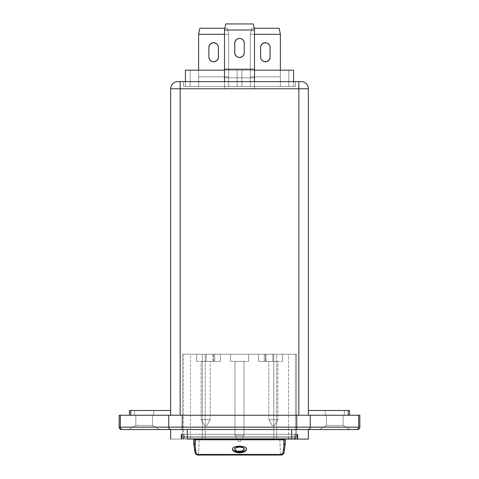 <?xml version="1.0" encoding="UTF-8"?>
<svg xmlns="http://www.w3.org/2000/svg" width="479" height="479" viewBox="0 0 479 479"><rect width="100%" height="100%" fill="white"/><g stroke="black" fill="none" stroke-linecap="round" stroke-linejoin="round"><path stroke-width="0.36" stroke-dasharray="2.4 1.8" d="M325.289 410.479L344.353 410.479L344.353 415.245L325.289 415.245L325.289 410.479L344.353 410.479L325.289 410.479L325.289 415.245L344.353 415.245L325.289 415.245L344.353 415.245L344.353 410.479L325.289 410.479M348.239 415.245L348.239 410.479L308.368 410.479L308.368 415.245L349.556 415.245L129.444 415.245L308.368 415.245L308.368 410.479L348.239 410.479L348.239 415.245L349.556 415.245L180.164 415.245L348.239 415.245M134.647 410.479L153.711 410.479L153.711 415.245L134.647 415.245L134.647 410.479L153.711 410.479L134.647 410.479L134.647 415.245L153.711 415.245L134.647 415.245L153.711 415.245L153.711 410.479L134.647 410.479M270.12 47.469L270.12 57.001A4.766 4.766 0 0 1 265.354 61.767A4.766 4.766 0 0 1 260.588 57.001L260.588 47.469A4.766 4.766 0 0 1 265.354 42.703L267.18 43.068L268.725 44.098L267.18 43.068L265.354 42.703A4.766 4.766 0 0 0 260.588 47.469L260.588 57.001A4.766 4.766 0 0 0 265.354 61.767A4.766 4.766 0 0 0 270.12 57.001L270.12 47.469L270.12 57.001L270.12 47.469L269.761 45.649A4.766 4.766 0 0 0 269.761 45.643L268.006 43.505L265.354 42.703A4.766 4.766 0 0 1 270.12 47.469A4.766 4.766 0 0 0 265.354 42.703L263.534 43.068L261.983 44.098L260.684 46.541M218.412 47.469L218.412 57.001A4.766 4.766 0 0 1 213.646 61.767A4.766 4.766 0 0 1 208.88 57.001L208.88 47.469A4.766 4.766 0 0 1 213.646 42.703L215.466 43.068L217.017 44.098L215.466 43.068L213.646 42.703A4.766 4.766 0 0 0 208.88 47.469L208.88 57.001A4.766 4.766 0 0 0 213.646 61.767A4.766 4.766 0 0 0 218.412 57.001L218.412 47.469L218.412 57.001L218.412 47.469L218.047 45.649A4.766 4.766 0 0 0 218.047 45.643L216.292 43.505L213.646 42.703A4.766 4.766 0 0 1 218.412 47.469A4.766 4.766 0 0 0 213.646 42.703L210.994 43.505L209.682 44.822L208.97 46.541M326.48 425.412L343.162 425.412L350.311 429.543L319.331 429.543L326.48 425.412L326.48 415.245L343.162 415.245L343.162 425.412L326.48 425.412L343.162 425.412L343.162 415.245L326.48 415.245L343 415.245L326.48 415.245L326.48 425.412L319.331 429.543L350.311 429.543L319.631 429.543L350.311 429.543L343.162 425.412L326.48 425.412M135.838 425.412L152.52 425.412L159.669 429.543L128.689 429.543L135.838 425.412L135.838 415.245L152.52 415.245L152.52 425.412L135.838 425.412L152.52 425.412L152.52 415.245L135.838 415.245L152.358 415.245L135.838 415.245L135.838 425.412L128.689 429.543L159.669 429.543L128.989 429.543L159.669 429.543L152.52 425.412L135.838 425.412M234.74 449.086A4.766 2.006 180 0 0 239.5 451.002L239.5 451.589L239.5 451.002A4.766 2.006 180 0 0 244.26 449.086M246.643 449.086A7.149 3.006 180 0 0 246.649 448.997A7.149 3.006 180 0 0 239.5 445.991A7.149 3.006 180 0 0 232.351 448.997A7.149 3.006 180 0 0 232.357 449.086M194.258 447.614L193.744 439.075L195.552 439.075L194.983 452.571C195.306 453.583 196.486 454.152 198.522 454.278L198.522 455.05L198.522 454.278L280.478 454.278L280.478 455.05L279.844 439.075L199.156 439.075L198.522 454.278L280.478 454.278L279.844 439.075L193.744 439.075L193.744 443.692L193.744 439.075L285.233 439.075L285.256 443.692L285.256 439.075L279.844 439.075M357.196 429.543L170.979 429.543A2.383 2.251 90 0 1 168.728 427.16L359.843 427.16L358.657 427.16L358.657 415.245L310.272 415.245L310.272 427.16L296.764 427.16L296.764 415.245L182.236 415.245L182.236 427.16L168.728 427.16L168.728 415.245L120.343 415.245L120.343 427.16L168.728 427.16L168.728 415.245L182.236 415.245L182.236 427.16L296.764 427.16L296.764 415.245L310.272 415.245L310.272 427.16L358.657 427.16L358.657 415.245L359.843 415.245L119.157 415.245L120.343 415.245L120.343 427.16L119.157 427.16L120.343 427.16A2.383 2.251 -90 0 0 122.594 429.543L121.54 429.543M308.368 88.771L308.368 415.245L308.368 88.771A7.149 7.149 0 0 0 301.219 81.622L177.781 81.622A7.149 7.149 0 0 0 170.632 88.771L180.164 88.771L180.164 415.245L170.632 415.245L170.632 88.771A7.149 7.149 0 0 1 177.781 81.622L301.219 81.622A7.149 7.149 0 0 1 308.368 88.771L298.836 88.771L308.368 88.771M170.632 415.245L170.632 410.479L170.632 415.245L180.164 415.245L180.164 81.622L180.164 88.771L170.632 88.771L170.632 415.245L170.632 410.479L129.444 410.479L130.761 410.479L130.761 415.245L170.632 415.245L129.444 415.245L130.761 415.245L130.761 410.479L170.632 410.479L170.632 415.245M224.489 88.771L224.489 81.622L224.489 88.771L254.511 88.771L254.511 81.622L254.511 88.771L224.489 88.771L224.489 81.622L254.511 81.622L224.489 81.622L224.489 88.771L254.511 88.771L254.511 81.622L254.511 88.771L254.511 81.622L224.489 81.622L224.489 88.771L254.511 88.771L224.489 88.771L224.489 69.227L224.489 88.771L254.511 88.771L224.489 88.771L254.511 88.771L254.511 69.227L254.511 81.622L224.489 81.622L224.489 69.227L254.511 69.227L254.511 81.622L254.511 69.227L224.489 69.227L224.489 88.771M241.883 86.388L288.831 86.388L241.883 86.388L288.831 86.388L241.883 86.388L241.883 70.179L288.831 70.179L241.883 70.179L288.831 70.179L241.883 70.179L288.831 70.179L288.831 86.388L241.883 86.388L288.831 86.388L288.831 70.179L288.831 86.388L288.831 70.179L241.883 70.179L241.883 86.388L241.883 70.179L241.883 86.388L288.831 86.388L288.831 70.179L288.831 86.388L288.831 70.179L241.883 70.179L241.883 86.388L241.883 70.179L241.883 86.388L241.883 70.179L288.831 70.179L288.831 86.388L241.883 86.388M280.371 86.388L250.343 86.388L280.371 86.388L250.343 86.388L280.371 86.388L280.371 34.29L280.371 86.388L250.343 86.388L250.343 34.29L250.343 86.388L250.343 76.856L280.371 76.856L280.371 86.388L250.343 86.388L250.343 76.856L280.371 76.856L250.343 76.856L280.371 76.856L280.371 86.388L280.371 34.29L280.371 76.856L250.343 76.856L250.343 34.29L250.343 86.388L250.343 76.856L280.371 76.856L250.343 76.856L250.343 34.29L280.371 34.29L280.371 76.856L250.343 76.856L250.343 34.29L280.371 34.29L280.371 86.388L250.343 86.388L250.343 34.29L280.371 34.29L250.343 34.29L251.535 28.237L279.179 28.237L251.535 28.237L279.179 28.237L280.371 34.29L279.179 28.237L280.371 34.29L250.343 34.29L251.535 28.237L250.343 34.29L251.535 28.237L279.179 28.237L280.371 34.29L250.343 34.29L251.535 28.237L254.163 28.237L251.535 28.237L250.343 34.29L251.535 28.237L279.179 28.237L280.371 34.29L279.179 28.237L251.535 28.237L250.343 34.29L250.343 86.388L280.371 86.388L280.371 70.179L280.371 86.388M190.169 86.388L237.117 86.388L190.169 86.388L237.117 86.388L190.169 86.388L190.169 70.179L237.117 70.179L190.169 70.179L237.117 70.179L190.169 70.179L190.169 86.388L190.169 70.179L237.117 70.179L237.117 86.388L190.169 86.388L237.117 86.388L237.117 70.179L237.117 86.388L237.117 70.179L190.169 70.179L190.169 86.388L237.117 86.388L237.117 70.179L190.169 70.179L190.169 86.388L190.169 70.179L190.169 86.388L190.169 70.179L237.117 70.179L237.117 86.388L190.169 86.388M228.657 86.388L198.629 86.388L228.657 86.388L198.629 86.388L228.657 86.388L228.657 34.29L228.657 86.388L198.629 86.388L198.629 34.29L198.629 86.388L198.629 76.856L228.657 76.856L228.657 86.388L198.629 86.388L198.629 76.856L228.657 76.856L198.629 76.856L228.657 76.856L228.657 86.388L228.657 34.29L228.657 86.388L198.629 86.388L198.629 34.29L228.657 34.29L228.657 76.856L198.629 76.856L228.657 76.856L198.629 76.856L198.629 34.29L228.657 34.29L228.657 86.388L198.629 86.388L198.629 34.29L228.657 34.29L228.657 76.856L198.629 76.856L198.629 34.29L199.821 28.237L227.465 28.237L199.821 28.237L227.465 28.237L228.657 34.29L228.657 86.388M295.501 86.388L183.499 86.388L295.501 86.388L295.501 81.622L183.499 81.622L295.501 81.622L295.501 86.388L295.501 81.622L183.499 81.622L183.499 86.388L295.501 86.388L183.499 86.388L183.499 81.622L183.499 86.388L183.499 81.622L295.501 81.622L295.501 86.388M185.403 86.388L293.597 86.388L185.403 86.388L293.597 86.388L293.597 70.179L185.403 70.179L185.403 86.388L185.403 70.179L293.597 70.179L293.597 86.388L185.403 86.388L185.403 81.622L185.403 86.388M265.474 354.238L182.307 354.238L265.953 354.238L265.953 361.388L265.474 361.388L265.474 354.238L258.564 354.238L258.564 361.388L272.862 361.388L272.862 354.238L273.814 354.238L273.814 436.692L205.186 436.692L205.186 354.238L206.138 354.238L206.138 361.388L220.436 361.388L220.436 354.238L258.564 354.238L258.564 361.388L258.564 354.238L258.564 361.388L272.862 361.388L272.862 354.238L272.862 361.388L258.564 361.388L265.474 361.388L265.474 354.238M248.553 354.238L230.447 354.238L248.553 354.238L230.447 354.238L230.447 361.388L230.447 354.238L230.447 361.388L248.553 361.388L248.553 354.238L248.553 361.388L248.553 354.238L248.553 361.388L230.447 361.388L230.447 354.238L248.553 354.238M214.718 354.238L196.606 354.238L214.718 354.238L196.606 354.238L196.606 361.388L196.606 354.238L196.606 361.388L214.718 361.388L214.718 354.238L214.718 361.388L214.718 354.238L214.718 361.388L196.606 361.388L196.606 354.238L214.718 354.238M282.394 354.238L264.282 354.238L282.394 354.238L264.282 354.238L264.282 361.388L264.282 354.238L264.282 361.388L282.394 361.388L282.394 354.238L282.394 361.388L282.394 354.238L282.394 361.388L264.282 361.388L264.282 354.238L282.394 354.238M232.351 449.2L232.489 449.871M184.451 439.075L294.549 439.075L184.451 439.075A1.192 1.192 0 0 1 183.259 437.884L183.259 434.309L183.259 437.884L183.259 434.309L295.741 434.309L183.349 434.309L184.451 434.309L184.451 437.884L294.549 437.884L294.549 434.309L184.451 434.309L294.549 434.309L294.549 437.884L184.451 437.884L184.451 434.309L184.451 437.884L183.259 437.884A1.192 1.192 0 0 0 184.451 439.075A1.192 1.192 0 0 1 183.259 437.884L184.451 437.884L184.451 434.309L183.259 434.309L183.259 437.884L184.451 437.884L184.451 439.075L184.451 437.884L183.259 437.884L184.451 439.075L184.451 437.884L294.549 437.884L294.549 434.309L295.741 434.309L295.741 437.884L295.741 434.309L295.741 437.884L294.549 437.884L294.549 439.075L184.451 439.075L294.549 439.075L294.549 437.884L184.451 437.884L184.451 439.075M193.863 439.075L285.137 439.075M283.448 439.075L284.017 452.571L283.448 439.075L285.256 439.075L284.742 447.608M357.46 429.543L356.406 429.543A2.383 2.251 90 0 0 358.657 427.16A2.383 2.251 -90 0 1 356.406 429.543L308.021 429.543A2.383 2.251 90 0 0 310.272 427.16A2.383 2.251 -90 0 1 308.021 429.543L296.764 429.543L296.764 427.16L296.764 429.543L170.632 429.543L187.313 429.543L182.236 429.543L182.236 427.16L182.236 429.543L121.804 429.543M308.368 429.543L308.051 429.543L308.368 429.543L308.368 439.075L291.687 439.075L291.687 429.543L308.368 429.543L308.368 439.075L291.687 439.075L291.687 429.543L308.368 429.543M307.099 429.543L308.051 429.543M120.343 427.16L168.728 427.16A2.383 2.251 -90 0 0 170.979 429.543L122.594 429.543A2.383 2.251 90 0 1 120.343 427.16M170.632 439.075L170.632 429.543L170.632 439.075L187.313 439.075L170.632 439.075M187.313 429.543L187.313 439.075L291.687 439.075L187.313 439.075L187.313 429.543M181.828 439.075L297.172 439.075L181.828 439.075L181.828 434.309L181.828 439.075L297.172 439.075L297.172 434.309L181.828 434.309L181.828 439.075L181.828 434.309L297.172 434.309L297.172 439.075L297.172 434.309L297.172 439.075L181.828 439.075M181.116 439.075L297.884 439.075L181.116 439.075L181.116 434.309L181.116 439.075L297.884 439.075L297.884 434.309L181.116 434.309L181.116 439.075L181.116 434.309L297.884 434.309L297.884 439.075L297.884 434.309L297.884 439.075L181.116 439.075M299.076 439.075L181.81 439.075A2.383 1.682 -90 0 0 183.493 436.692L183.493 354.238L205.186 354.238L205.186 436.692L202.318 436.692L202.318 354.238L202.318 436.692L182.307 436.692L182.307 354.238L183.493 354.238L183.493 436.692L182.307 436.692L182.307 354.238L182.307 436.692L190.408 436.692L190.408 354.238L182.307 354.238L182.307 436.692A2.383 2.383 0 0 1 179.924 439.075A2.383 2.383 0 0 0 182.307 436.692A2.383 2.383 0 0 1 179.924 439.075A2.383 2.383 0 0 0 182.307 436.692L288.592 436.692L288.592 354.238L190.408 354.238L190.408 439.075L190.408 436.692L296.693 436.692L296.693 354.238L288.592 354.238L288.592 439.075L288.592 436.692L296.693 436.692L296.693 354.238L296.693 436.692L295.507 436.692L295.507 354.238L296.693 354.238L296.693 436.692A2.383 2.383 0 0 0 299.076 439.075A2.383 2.383 0 0 1 296.693 436.692A2.383 2.383 0 0 0 299.076 439.075A2.383 2.383 0 0 1 296.693 436.692L273.814 436.692L273.814 354.238L276.682 354.238L276.682 436.692L276.682 354.238L295.507 354.238L295.507 436.692L183.493 436.692A2.383 1.682 90 0 1 181.81 439.075L200.635 439.075A2.383 1.682 -90 0 0 202.318 436.692A2.383 1.682 90 0 1 200.635 439.075L205.186 439.075L205.186 436.692L205.186 439.075L273.814 439.075L273.814 436.692L273.814 439.075L278.365 439.075A2.383 1.682 -90 0 1 276.682 436.692A2.383 1.682 90 0 0 278.365 439.075L297.19 439.075A2.383 1.682 -90 0 1 295.507 436.692A2.383 1.682 90 0 0 297.19 439.075L299.076 439.075M181.116 434.309L297.884 434.309L181.116 434.309M181.415 434.309L297.585 434.309L181.415 434.309L181.415 439.075L181.415 434.309L181.415 439.075L297.585 439.075L297.585 434.309L181.415 434.309L297.585 434.309L297.585 439.075L297.585 434.309L297.585 439.075L181.415 439.075L181.415 434.309M297.585 439.075L181.415 439.075L297.585 439.075M181.828 434.309L297.172 434.309L181.828 434.309M295.741 437.884L295.741 434.309L294.549 434.309L294.549 437.884L295.741 437.884A1.192 1.192 0 0 1 294.549 439.075L294.549 437.884L295.741 437.884L294.549 437.884L294.549 439.075L295.741 437.884A1.192 1.192 0 0 1 294.549 439.075A1.192 1.192 0 0 0 295.741 437.884M284.017 452.571L282.64 453.87L280.478 454.278C282.514 454.152 283.694 453.583 284.017 452.571L285.245 443.823M285.256 443.674L284.065 444.793M194.935 444.793L193.744 443.674L194.983 452.571L195.683 439.075M196.222 439.075L199.156 439.075L198.522 454.278M195.3 453.176L194.983 452.571M238.069 439.273L238.069 439.674M240.931 439.273L238.069 439.213L240.931 439.213L240.931 439.674M246.511 449.583L246.511 448.41L244.553 446.871L239.5 446.093M239.5 445.991L235.53 446.494L233.554 447.326L232.489 448.41L232.489 449.583M244.266 448.997L242.871 450.416L239.5 451.002L236.129 450.416L234.734 448.997M206.138 361.388L206.138 354.238L206.138 361.388L213.047 361.388L213.047 354.238L213.526 354.238L213.526 361.388L213.047 361.388L220.436 361.388L220.436 354.238L220.436 361.388L206.138 361.388L213.047 361.388L213.047 354.238L206.138 354.238L206.138 361.388M196.606 361.388L214.718 361.388L196.606 361.388M210.191 361.388L201.132 361.388L210.191 361.388L210.191 419.676L210.191 361.388L201.132 361.388L201.132 419.676L210.191 419.676L210.191 361.388L201.132 361.388L201.132 419.676L201.132 361.388L201.132 419.676L210.191 419.676L210.191 361.388M230.447 361.388L248.553 361.388L230.447 361.388M244.027 361.388L234.973 361.388L244.027 361.388L244.027 435.405L244.027 361.388L234.973 361.388L234.973 435.405L244.027 435.405L244.027 361.388L234.973 361.388L234.973 435.405L234.973 361.388L234.973 435.405L244.027 435.405L244.027 361.388M264.282 361.388L282.394 361.388L264.282 361.388M277.868 361.388L268.809 361.388L277.868 361.388L277.868 419.676L277.868 361.388L268.809 361.388L268.809 419.676L277.868 419.676L277.868 361.388L268.809 361.388L268.809 419.676L268.809 361.388L268.809 419.676L277.868 419.676L277.868 361.388M265.953 354.238L265.953 361.388L272.862 361.388L272.862 354.238L265.953 354.238M213.526 354.238L213.526 361.388L220.436 361.388L220.436 354.238L213.526 354.238M204.629 425.729L206.694 425.729L204.629 425.729L201.132 419.676L210.191 419.676L206.694 425.729L204.629 425.729L201.132 419.676L204.629 425.729L201.132 419.676L210.191 419.676L206.694 425.729L210.191 419.676L206.694 425.729L204.629 425.729M272.306 425.729L274.371 425.729L272.306 425.729L268.809 419.676L277.868 419.676L274.371 425.729L272.306 425.729L268.809 419.676L272.306 425.729L268.809 419.676L277.868 419.676L274.371 425.729L277.868 419.676L274.371 425.729L272.306 425.729M238.464 441.458L240.536 441.458L238.464 441.458L234.973 435.405L244.027 435.405L240.536 441.458L238.464 441.458L234.973 435.405L238.464 441.458L234.973 435.405L244.027 435.405L240.536 441.458L244.027 435.405L240.536 441.458L238.464 441.458M298.836 415.245L298.836 88.771L180.164 88.771L298.836 88.771L298.836 81.622L298.836 415.245M224.489 70.179L254.511 70.179L224.489 70.179M293.597 81.622L293.597 86.388L293.597 81.622M237.117 86.388L237.117 70.179L237.117 86.388M208.88 57.001L209.682 59.653L210.994 60.965L212.712 61.677L214.574 61.677L216.292 60.965L217.61 59.653L218.316 57.935M224.489 34.29L198.629 34.29L199.821 28.237L227.465 28.237L228.657 34.29L224.489 34.29M260.588 57.001L260.588 47.469L260.684 57.935L261.983 60.372L264.426 61.677L267.18 61.408L269.318 59.653L270.03 57.935M218.047 45.649L217.61 44.822L218.047 45.649M213.646 42.703L211.82 43.068L210.275 44.098L212.712 42.799M209.682 44.822L209.239 45.649L209.682 44.822M212.712 61.677L210.275 60.372L208.97 57.935L210.275 60.372L212.712 61.677L215.466 61.408L217.017 60.372L218.047 58.827L216.292 60.965L213.646 61.767A4.766 4.766 0 0 0 213.652 61.767M264.426 61.677L261.983 60.372L260.684 57.935L261.983 60.372L264.426 61.677L267.18 61.408L268.725 60.372L269.761 58.827L268.006 60.965L265.354 61.767A4.766 4.766 0 0 1 265.348 61.767M269.761 45.649L269.318 44.822L269.761 45.649M265.354 42.703L263.534 43.068L261.983 44.098L264.426 42.799M261.39 44.822L260.953 45.649L261.39 44.822M228.657 34.29L227.465 28.237L228.657 34.29L198.629 34.29L199.821 28.237L198.629 34.29L199.821 28.237L227.465 28.237L228.657 34.29L198.629 34.29L199.821 28.237L227.465 28.237L228.657 34.29M224.489 30.003L224.489 77.808L254.511 77.808L254.511 30.003L224.489 30.003L224.489 77.808L254.511 77.808L224.489 77.808L254.511 77.808L254.511 30.003L224.489 30.003L225.681 23.95L253.319 23.95L225.681 23.95L224.489 30.003M234.734 43.182L234.734 52.714L234.734 43.182L235.536 40.535L236.854 39.218L238.572 38.506L240.428 38.506L242.146 39.218M242.871 39.811L244.176 42.254M244.266 52.714L244.266 43.182L244.176 53.642L242.871 56.085L240.428 57.39L238.572 57.39L236.129 56.085L234.824 53.642M253.319 23.95L254.511 30.003L253.319 23.95M285.113 439.123L284.334 439.716M194.666 439.716L193.887 439.123"/><path stroke-width="0.72" d="M349.556 410.479L349.556 415.245L349.556 410.479L308.368 410.479L348.239 410.479L348.239 415.245L348.239 410.479L349.556 410.479M260.684 46.541L260.588 47.469A4.766 4.766 0 0 1 265.354 42.703A4.766 4.766 0 0 1 270.12 47.469A4.766 4.766 0 0 0 265.354 42.703L262.708 43.505L260.953 45.649L260.588 47.469L260.588 57.001L260.953 58.827L261.983 60.372L263.534 61.408L266.288 61.677L268.725 60.372L270.03 57.935L270.03 46.541L269.318 44.822L268.006 43.505L266.288 42.799L264.426 42.799M208.97 46.541L208.88 47.469A4.766 4.766 0 0 1 213.646 42.703A4.766 4.766 0 0 1 218.412 47.469A4.766 4.766 0 0 0 213.646 42.703L210.994 43.505L209.239 45.649L208.88 47.469L208.88 57.001L209.239 58.827L210.994 60.965L212.712 61.677L214.574 61.677L217.017 60.372L218.316 57.935L218.412 47.469L218.047 45.649L217.017 44.098L214.574 42.799L212.712 42.799M244.26 449.086A4.766 2.006 180 0 0 244.266 448.997A4.766 2.006 180 0 0 239.5 446.991L242.877 447.661L243.907 448.35L244.266 449.2L243.901 450.08L241.326 451.398L239.5 451.589L237.674 451.398L235.536 450.494L234.734 449.194L235.093 448.35L236.129 447.661L239.5 446.991A4.766 2.006 180 0 0 234.734 448.997A4.766 2.006 180 0 0 234.74 449.086M234.734 449.194L235.536 447.883L237.674 447.147L240.428 447.027L242.871 447.578L244.176 448.607L243.901 450.08L242.146 451.164L239.5 451.589L236.848 451.164L235.099 450.08L234.824 448.757L236.129 447.661L238.572 447.099L241.332 447.212L243.47 447.979L244.266 449.2M233.441 447.476L235.033 446.721L239.5 446.093L234.441 446.943L232.89 447.943L232.351 449.2M232.489 449.871L234.447 451.745L233.063 450.727L232.399 449.583M232.357 449.086A7.149 3.006 180 0 0 239.5 452.002L239.5 452.889L242.236 452.583L244.553 451.745L246.511 449.877L246.517 448.548L244.565 446.943L239.5 446.093L244.565 446.943L246.11 447.943L246.649 449.2L246.098 450.541L244.553 451.745L242.236 452.583L239.5 452.889L239.5 452.002A7.149 3.006 180 0 0 246.643 449.086M280.478 455.05L198.522 455.05L280.478 454.822L197.659 454.727L196.168 453.559L194.935 444.793L194.935 439.776L284.065 439.776L284.065 444.793L282.832 453.559L282.083 454.451L280.478 455.05C282.197 455.128 283.376 454.361 284.011 452.751L285.239 443.865M121.804 429.543L122.594 429.543A2.383 2.251 -90 0 1 120.343 427.16L120.343 415.245L168.728 415.245L168.728 427.16L182.236 427.16L182.236 415.245L296.764 415.245L296.764 427.16L310.272 427.16L310.272 415.245L296.764 415.245L296.764 427.16L182.236 427.16L182.236 415.245L168.728 415.245L168.728 427.16L119.157 427.16L120.343 427.16L120.343 415.245L119.157 415.245L119.157 427.16A2.383 2.383 0 0 0 121.54 429.543L121.54 429.543A2.383 2.383 0 0 1 119.157 427.16L119.157 415.245L359.843 415.245L358.657 415.245L358.657 427.16L310.272 427.16L310.272 415.245L358.657 415.245L358.657 427.16A2.383 2.251 90 0 1 356.406 429.543L357.196 429.543M308.368 415.245L308.368 88.771L298.836 88.771L298.836 415.245L298.836 88.771L308.368 88.771A7.149 7.149 0 0 0 301.219 81.622L298.836 81.622L301.219 81.622A7.149 7.149 0 0 1 308.368 88.771L308.368 415.245M170.632 88.771L170.632 415.245L170.632 88.771L180.164 88.771L170.632 88.771A7.149 7.149 0 0 1 177.781 81.622L298.836 81.622L298.836 88.771L298.836 81.622L180.164 81.622L180.164 88.771L298.836 88.771L180.164 88.771L180.164 81.622L177.781 81.622A7.149 7.149 0 0 0 170.632 88.771M234.447 451.745L236.764 452.583L239.5 452.889M284.837 439.59L284.999 439.321L283.023 439.075L284.837 439.59L284.065 439.776L194.935 439.776L194.163 439.59L195.977 439.075L194.163 439.59L193.863 439.075L194.163 439.59M240.931 439.734L240.931 439.273L238.069 439.273L238.069 439.734L240.931 439.734L238.069 439.734L238.069 439.273L238.069 439.674L240.931 439.674L240.931 439.273L240.931 439.734M121.54 429.543L357.46 429.543C358.903 429.394 359.693 428.597 359.843 427.16L359.843 415.245M308.051 429.543L307.099 429.543M168.728 427.16L120.343 427.16A2.383 2.251 90 0 0 122.594 429.543L170.979 429.543A2.383 2.251 -90 0 1 168.728 427.16A2.383 2.251 90 0 0 170.979 429.543L182.236 429.543L182.236 427.16L168.728 427.16M308.021 429.543L356.406 429.543A2.383 2.251 -90 0 0 358.657 427.16L310.272 427.16A2.383 2.251 90 0 1 308.021 429.543A2.383 2.251 -90 0 0 310.272 427.16L182.236 427.16L182.236 429.543L296.764 429.543L296.764 427.16L296.764 429.543L308.021 429.543M187.313 439.075L187.313 429.543L187.313 439.075L308.368 439.075L308.368 429.543L308.368 439.075L187.313 439.075M170.632 429.543L170.632 439.075L170.632 429.543M291.687 429.543L291.687 439.075L291.687 429.543M284.742 447.608L284.017 452.571A1.192 0.982 -171.6 0 1 284.011 452.763A1.192 0.982 8.4 0 0 284.017 452.571M194.983 452.571A1.192 0.982 -8.4 0 0 194.989 452.763A1.192 0.982 171.6 0 1 194.983 452.571L194.258 447.614M285.256 443.692L285.256 439.075M284.065 439.776L284.065 444.793L285.256 443.674M284.065 444.793L282.832 453.559A1.192 0.982 8.4 0 0 284.011 452.763A1.192 0.982 -171.6 0 1 282.832 453.559L280.478 454.822L198.522 455.05L196.168 453.559L194.935 444.793L194.935 439.776M193.744 443.674L194.935 444.793M193.744 439.075L193.744 443.692M194.989 452.763A1.192 0.982 -8.4 0 0 196.168 453.559A1.192 0.982 171.6 0 1 194.989 452.763M238.069 439.273L240.931 439.273M238.069 439.674L240.931 439.674M232.351 448.997L233.554 450.667L238.105 451.948L243.47 451.499L245.446 450.667L246.511 449.583M180.164 415.245L180.164 88.771L180.164 415.245M185.403 70.179L224.489 70.179L185.403 70.179L185.403 81.622L185.403 70.179M254.511 70.179L293.597 70.179L293.597 81.622L293.597 70.179L254.511 70.179M280.371 34.29L280.371 70.179L280.371 34.29L254.511 34.29L280.371 34.29L279.179 28.237L254.163 28.237L279.179 28.237L280.371 34.29M198.629 34.29L198.629 70.179L198.629 34.29L224.489 34.29L198.629 34.29L199.821 28.237L198.629 34.29M218.316 46.541L218.047 45.649L218.316 46.541M217.61 44.822L217.017 44.098L217.61 44.822M210.275 44.098L209.682 44.822L210.275 44.098M212.712 61.677L213.646 61.767A4.766 4.766 0 0 1 208.88 57.001L208.88 47.469A4.766 4.766 0 0 1 213.646 42.703M218.316 57.935L218.412 57.001A4.766 4.766 0 0 1 213.646 61.767A4.766 4.766 0 0 1 208.88 57.001M224.837 28.237L199.821 28.237L224.837 28.237M264.426 61.677L265.354 61.767A4.766 4.766 0 0 0 270.12 57.001A4.766 4.766 0 0 1 265.354 61.767A4.766 4.766 0 0 1 260.588 57.001L260.588 47.469A4.766 4.766 0 0 1 265.354 42.703M270.03 57.935L270.12 47.469M270.03 46.541L269.761 45.649L270.03 46.541M269.318 44.822L268.725 44.098L269.318 44.822M261.983 44.098L261.39 44.822L261.983 44.098M213.652 61.767A4.766 4.766 0 0 0 218.412 57.001L218.412 47.469M260.588 57.001A4.766 4.766 0 0 0 265.348 61.767M224.489 81.622L224.489 69.227L224.489 81.622M254.511 69.227L254.511 81.622L254.511 69.227L224.489 69.227L224.489 30.003L224.489 69.227L254.511 69.227L254.511 30.003L254.511 69.227M254.511 30.003L224.489 30.003L225.681 23.95L253.319 23.95L254.511 30.003L253.319 23.95L225.681 23.95L224.489 30.003L254.511 30.003M244.266 52.714L243.901 54.534L242.871 56.085L240.428 57.39L238.572 57.39L236.854 56.678L235.099 54.534L234.734 52.714L234.824 42.254L236.129 39.811L237.674 38.775L239.5 38.416L241.326 38.775L242.871 39.811L243.901 41.356L244.266 43.182L244.266 52.714A4.766 4.766 0 0 1 239.5 57.48A4.766 4.766 0 0 1 234.734 52.714A4.766 4.766 0 0 0 239.5 57.48A4.766 4.766 0 0 0 244.266 52.714L244.266 43.182A4.766 4.766 0 0 0 243.907 41.362M242.146 39.218L242.871 39.811M244.176 42.254L244.266 43.182A4.766 4.766 0 0 0 239.5 38.416A4.766 4.766 0 0 0 234.734 43.182A4.766 4.766 0 0 1 235.093 41.362M234.824 53.642L234.734 43.182M243.901 41.356A4.766 4.766 0 0 0 235.099 41.356M129.444 410.479L170.632 410.479L129.444 410.479L129.444 415.245M130.761 415.245L130.761 410.479L130.761 415.245M198.522 455.05C197.067 455.242 195.893 454.475 194.989 452.751L193.75 443.811"/></g></svg>
